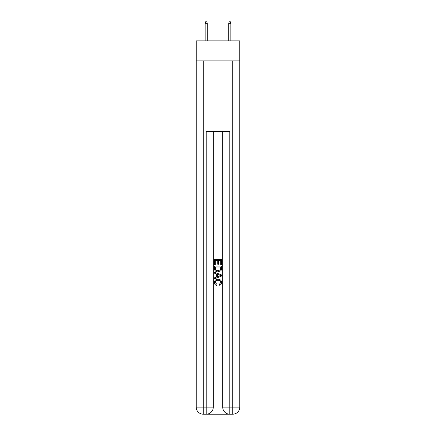 <?xml version="1.0" encoding="UTF-8"?>
<svg xmlns="http://www.w3.org/2000/svg" width="436" height="436" viewBox="0 0 436 436"><rect width="100%" height="100%" fill="white"/><g stroke="black" fill="none" stroke-linecap="round" stroke-linejoin="round"><path stroke-width="0.65" d="M239.789 60.898L239.789 40.88L196.211 40.88L196.211 60.898L239.789 60.898L239.789 407.131L232.72 407.131L232.72 60.898M206.751 414.2L229.249 414.2M229.777 414.2L229.777 407.131L222.709 407.131A7.069 7.069 0 0 0 229.777 414.2L232.72 414.2L232.72 407.131L229.777 407.131L229.777 131.558L206.223 131.558L206.223 407.131L196.211 407.131L196.211 60.898M213.291 131.558L213.291 407.131A7.069 7.069 0 0 1 206.223 414.2L203.28 414.2A7.069 7.069 0 0 1 196.211 407.131M222.709 407.131L222.709 131.558M232.72 414.2A7.069 7.069 0 0 0 239.789 407.131M214.468 264.679L214.468 259.518L221.532 259.518L221.532 264.499L220.72 264.499L220.72 260.515L218.545 260.515L218.545 264.227L217.728 264.227L217.728 260.515L215.28 260.515L215.28 264.679L214.468 264.679M214.468 268.571L214.468 266.042L221.532 266.042L221.434 269.704L220.927 270.734L218.038 271.835C215.776 271.846 214.588 270.756 214.468 268.571M215.28 267.039L215.782 270.162L218.055 270.843L220.572 269.639L220.72 267.039L215.28 267.039M214.468 273.198L214.468 272.14L221.532 274.947L221.532 276.07L214.468 278.877L214.468 277.819L216.643 277.013L216.643 273.999L214.468 273.198M219.412 275.023L217.455 274.299L217.455 276.713L220.72 275.508L219.412 275.023M215.193 282.446L216.959 284.43L216.73 285.427C215.231 285.035 214.447 284.076 214.376 282.539C214.567 280.37 215.793 279.28 218.055 279.263C220.224 279.312 221.412 280.397 221.624 282.523C221.586 283.918 220.905 284.828 219.57 285.248L219.357 284.25L220.807 282.474C220.6 280.948 219.684 280.212 218.055 280.261C216.403 280.174 215.449 280.904 215.193 282.446M207.285 40.88L207.285 23.331L205.165 23.331L205.165 40.88M205.165 23.331L205.634 21.8L206.811 21.8L207.285 23.331M228.715 23.331L229.189 21.8L230.366 21.8L230.835 23.331L228.715 23.331L228.715 40.88M230.835 23.331L230.835 40.88M203.28 60.898L203.28 414.2M213.291 407.131L206.223 407.131L206.223 414.2"/></g></svg>
